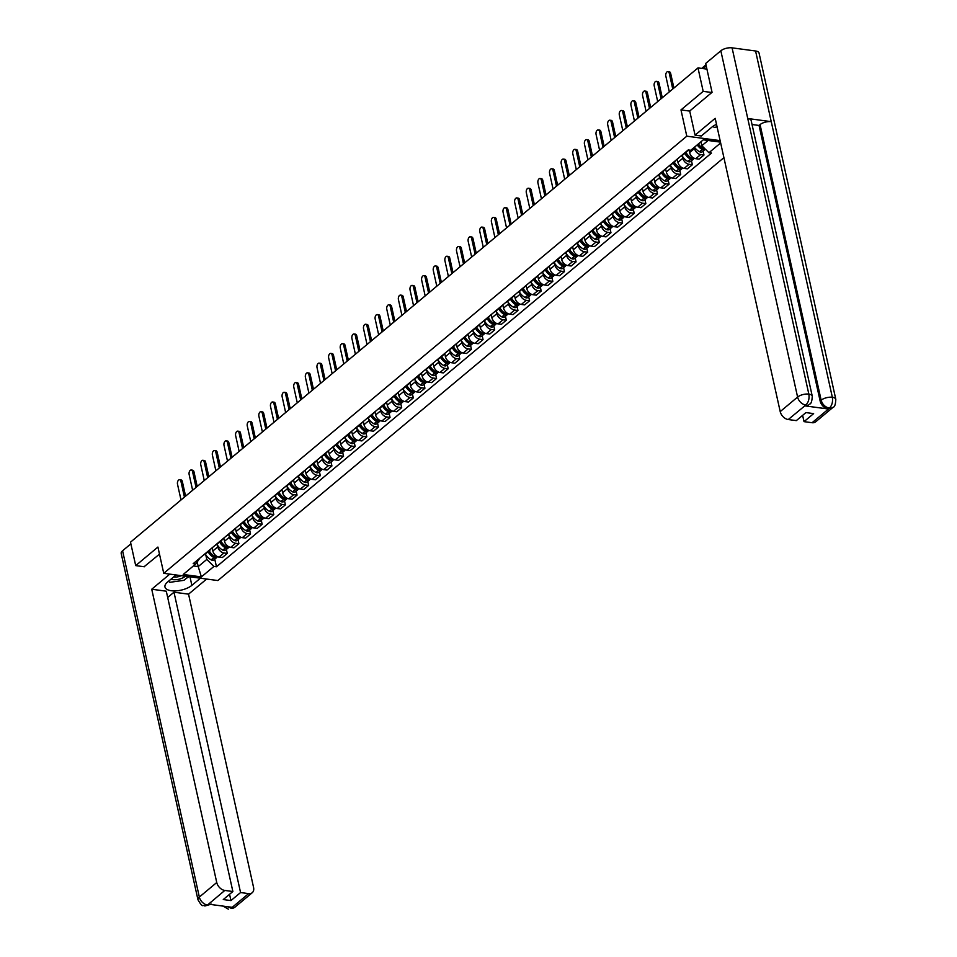 <?xml version="1.0" encoding="UTF-8"?>
<svg xmlns="http://www.w3.org/2000/svg" width="957" height="957" viewBox="0 0 957 957"><rect width="100%" height="100%" fill="white"/><g stroke="black" fill="none" stroke-linecap="round" stroke-linejoin="round"><path stroke-width="1.44" d="M711.841 92.506L703.18 91.346L697.988 67.911L130.511 542.176L135.703 565.611L157.917 547.057L163.743 573.315L217.873 580.552L723.899 157.654M703.18 91.346L680.977 109.911L686.791 136.181L163.743 573.315M706.924 69.107L697.988 67.911M135.703 565.611L144.363 566.771M212.167 547.799L212.873 551.005A6.161 4.247 50.1 0 0 219.057 557.082L222.359 557.524L227.276 553.409L223.974 552.979A6.161 4.247 -129.9 0 1 217.789 546.89L217.371 544.976M203.781 554.821A6.161 4.247 50.1 0 0 205.133 554.163L210.05 550.06A6.161 4.247 -129.9 0 1 208.698 550.706M226.402 549.45L227.276 553.409M210.935 548.84A6.161 4.247 -129.9 0 1 210.05 550.06M223.794 538.085L224.5 541.279A6.161 4.247 50.1 0 0 230.685 547.368L233.987 547.811L238.903 543.696L235.601 543.253A6.161 4.247 -129.9 0 1 229.417 537.176L228.998 535.25M215.409 545.095A6.161 4.247 50.1 0 0 216.76 544.449L221.677 540.334A6.161 4.247 -129.9 0 1 220.325 540.992M238.03 539.736L238.903 543.696M222.55 539.126A6.161 4.247 -129.9 0 1 221.677 540.334M235.422 528.372L236.128 531.566A6.161 4.247 50.1 0 0 242.312 537.655L245.614 538.097L250.531 533.982L247.229 533.539A6.161 4.247 -129.9 0 1 241.044 527.451L240.626 525.537M227.024 535.382A6.161 4.247 50.1 0 0 228.388 534.736L233.305 530.621A6.161 4.247 -129.9 0 1 231.953 531.267M249.657 530.022L250.531 533.982M234.178 529.4A6.161 4.247 -129.9 0 1 233.305 530.621M247.05 518.658L247.755 521.852A6.161 4.247 50.1 0 0 253.94 527.929L257.242 528.372L262.158 524.269L258.857 523.826A6.161 4.247 -129.9 0 1 252.672 517.737L252.253 515.823M238.652 525.668A6.161 4.247 50.1 0 0 240.016 525.022L244.932 520.907A6.161 4.247 -129.9 0 1 243.58 521.553M261.285 520.297L262.158 524.269M245.805 519.687A6.161 4.247 -129.9 0 1 244.932 520.907M258.677 508.933L259.383 512.139A6.161 4.247 50.1 0 0 265.567 518.216L268.869 518.658L273.786 514.543L270.484 514.1A6.161 4.247 -129.9 0 1 264.299 508.023L263.869 506.109M250.279 515.943A6.161 4.247 50.1 0 0 251.643 515.297L256.56 511.194A6.161 4.247 -129.9 0 1 255.208 511.839M272.901 510.583L273.786 514.543M257.433 509.973A6.161 4.247 -129.9 0 1 256.56 511.194M270.305 499.219L271.01 502.413A6.161 4.247 50.1 0 0 277.195 508.502L280.497 508.945L285.413 504.829L282.112 504.387A6.161 4.247 -129.9 0 1 275.927 498.31L275.496 496.384M261.907 506.229A6.161 4.247 50.1 0 0 263.271 505.583L268.187 501.468A6.161 4.247 -129.9 0 1 266.824 502.114M284.528 500.87L285.413 504.829M269.061 500.248A6.161 4.247 -129.9 0 1 268.187 501.468M281.92 489.505L282.638 492.699A6.161 4.247 50.1 0 0 288.811 498.776L292.124 499.219L297.041 495.116L293.739 494.673A6.161 4.247 -129.9 0 1 287.555 488.584L287.124 486.67M273.535 496.516A6.161 4.247 50.1 0 0 274.898 495.87L279.815 491.754A6.161 4.247 -129.9 0 1 278.451 492.4M296.156 491.144L297.041 495.116M280.688 490.534A6.161 4.247 -129.9 0 1 279.815 491.754M293.548 479.78L294.266 482.986A6.161 4.247 50.1 0 0 300.438 489.063L303.752 489.505L308.668 485.39L305.367 484.96A6.161 4.247 -129.9 0 1 299.182 478.871L298.751 476.957M285.162 486.802A6.161 4.247 50.1 0 0 286.526 486.144L291.442 482.041A6.161 4.247 -129.9 0 1 290.079 482.687M307.783 481.431L308.668 485.39M292.316 480.821A6.161 4.247 -129.9 0 1 291.442 482.041M305.175 470.066L305.893 473.26A6.161 4.247 50.1 0 0 312.066 479.349L315.367 479.792L320.296 475.677L316.994 475.234A6.161 4.247 -129.9 0 1 310.81 469.157L310.379 467.231M296.79 477.076A6.161 4.247 50.1 0 0 298.153 476.43L303.07 472.315A6.161 4.247 -129.9 0 1 301.706 472.973M319.411 471.717L320.296 475.677M303.943 471.095A6.161 4.247 -129.9 0 1 303.07 472.315M316.803 460.353L317.521 463.547A6.161 4.247 50.1 0 0 323.693 469.636L326.995 470.078L331.923 465.963L328.622 465.521A6.161 4.247 -129.9 0 1 322.437 459.432L322.007 457.518M308.417 467.363A6.161 4.247 50.1 0 0 309.769 466.717L314.697 462.602A6.161 4.247 -129.9 0 1 313.334 463.248M331.038 462.004L331.923 465.963M315.571 461.382A6.161 4.247 -129.9 0 1 314.697 462.602M328.43 450.639L329.136 453.833A6.161 4.247 50.1 0 0 335.321 459.91L338.622 460.353L343.551 456.25L340.237 455.807A6.161 4.247 -129.9 0 1 334.065 449.718L333.634 447.804M320.045 457.649A6.161 4.247 50.1 0 0 321.396 457.003L326.325 452.888A6.161 4.247 -129.9 0 1 324.961 453.534M342.666 452.278L343.551 456.25M327.198 451.668A6.161 4.247 -129.9 0 1 326.325 452.888M340.058 440.914L340.764 444.108A6.161 4.247 50.1 0 0 346.948 450.197L350.25 450.639L355.167 446.524L351.865 446.082A6.161 4.247 -129.9 0 1 345.692 440.005L345.262 438.079M331.672 447.924A6.161 4.247 50.1 0 0 333.024 447.278L337.953 443.175A6.161 4.247 -129.9 0 1 336.589 443.821M354.293 442.565L355.167 446.524M338.826 441.955A6.161 4.247 -129.9 0 1 337.953 443.175M351.686 431.2L352.391 434.394A6.161 4.247 50.1 0 0 358.576 440.483L361.878 440.926L366.794 436.811L363.493 436.368A6.161 4.247 -129.9 0 1 357.32 430.291L356.889 428.365M343.3 438.21A6.161 4.247 50.1 0 0 344.652 437.564L349.568 433.449A6.161 4.247 -129.9 0 1 348.216 434.095M365.921 432.851L366.794 436.811M350.453 432.229A6.161 4.247 -129.9 0 1 349.568 433.449M363.313 421.487L364.019 424.681A6.161 4.247 50.1 0 0 370.203 430.758L373.505 431.2L378.422 427.097L375.12 426.655A6.161 4.247 -129.9 0 1 368.935 420.566L368.517 418.652M354.927 428.497A6.161 4.247 50.1 0 0 356.279 427.851L361.196 423.736A6.161 4.247 -129.9 0 1 359.844 424.382M377.548 423.126L378.422 427.097M362.081 422.515A6.161 4.247 -129.9 0 1 361.196 423.736M374.941 411.761L375.646 414.967A6.161 4.247 50.1 0 0 381.831 421.044L385.133 421.487L390.049 417.372L386.748 416.941A6.161 4.247 -129.9 0 1 380.563 410.852L380.144 408.938M366.555 418.771A6.161 4.247 50.1 0 0 367.907 418.125L372.823 414.022A6.161 4.247 -129.9 0 1 371.472 414.668M389.176 413.412L390.049 417.372M373.708 412.802A6.161 4.247 -129.9 0 1 372.823 414.022M386.568 402.048L387.274 405.242A6.161 4.247 50.1 0 0 393.459 411.331L396.76 411.773L401.677 407.658L398.375 407.215A6.161 4.247 -129.9 0 1 392.191 401.139L391.772 399.213M378.182 409.058A6.161 4.247 50.1 0 0 379.534 408.412L384.451 404.297A6.161 4.247 -129.9 0 1 383.099 404.955M400.804 403.698L401.677 407.658M385.336 403.076A6.161 4.247 -129.9 0 1 384.451 404.297M398.196 392.334L398.902 395.528A6.161 4.247 50.1 0 0 405.086 401.617L408.388 402.048L413.304 397.945L410.003 397.502A6.161 4.247 -129.9 0 1 403.818 391.413L403.399 389.499M389.81 399.344A6.161 4.247 50.1 0 0 391.162 398.698L396.078 394.583A6.161 4.247 -129.9 0 1 394.727 395.229M412.431 393.985L413.304 397.945M396.964 393.363A6.161 4.247 -129.9 0 1 396.078 394.583M409.823 382.621L410.529 385.815A6.161 4.247 50.1 0 0 416.714 391.892L420.015 392.334L424.932 388.231L421.63 387.788A6.161 4.247 -129.9 0 1 415.446 381.699L415.027 379.785M401.438 389.631A6.161 4.247 50.1 0 0 402.789 388.985L407.706 384.87A6.161 4.247 -129.9 0 1 406.354 385.515M424.059 384.259L424.932 388.231M408.591 383.649A6.161 4.247 -129.9 0 1 407.706 384.87M421.451 372.895L422.157 376.089A6.161 4.247 50.1 0 0 428.341 382.178L431.643 382.621L436.559 378.505L433.258 378.063A6.161 4.247 -129.9 0 1 427.073 371.986L426.655 370.06M413.053 379.905A6.161 4.247 50.1 0 0 414.417 379.259L419.333 375.156A6.161 4.247 -129.9 0 1 417.982 375.802M435.686 374.546L436.559 378.505M420.207 373.936A6.161 4.247 -129.9 0 1 419.333 375.156M433.078 363.182L433.784 366.375A6.161 4.247 50.1 0 0 439.969 372.464L443.27 372.907L448.187 368.792L444.885 368.349A6.161 4.247 -129.9 0 1 438.701 362.272L438.282 360.346M424.681 370.192A6.161 4.247 50.1 0 0 426.044 369.546L430.961 365.43A6.161 4.247 -129.9 0 1 429.609 366.076M447.314 364.832L448.187 368.792M431.834 364.21A6.161 4.247 -129.9 0 1 430.961 365.43M444.706 353.468L445.412 356.662A6.161 4.247 50.1 0 0 451.596 362.739L454.898 363.182L459.815 359.078L456.513 358.636A6.161 4.247 -129.9 0 1 450.328 352.547L449.91 350.633M436.308 360.478A6.161 4.247 50.1 0 0 437.672 359.832L442.589 355.717A6.161 4.247 -129.9 0 1 441.237 356.363M458.929 355.107L459.815 359.078M443.462 354.497A6.161 4.247 -129.9 0 1 442.589 355.717M456.333 343.742L457.039 346.948A6.161 4.247 50.1 0 0 463.224 353.025L466.526 353.468L471.442 349.353L468.14 348.91A6.161 4.247 -129.9 0 1 461.956 342.833L461.525 340.919M447.936 350.752A6.161 4.247 50.1 0 0 449.3 350.106L454.216 346.003A6.161 4.247 -129.9 0 1 452.864 346.649M470.557 345.393L471.442 349.353M455.089 344.783A6.161 4.247 -129.9 0 1 454.216 346.003M467.961 334.029L468.667 337.223A6.161 4.247 50.1 0 0 474.851 343.312L478.153 343.754L483.07 339.639L479.768 339.197A6.161 4.247 -129.9 0 1 473.583 333.12L473.153 331.194M459.563 341.039A6.161 4.247 50.1 0 0 460.927 340.393L465.844 336.278A6.161 4.247 -129.9 0 1 464.48 336.924M482.184 335.68L483.07 339.639M466.717 335.058A6.161 4.247 -129.9 0 1 465.844 336.278M479.577 324.315L480.294 327.509A6.161 4.247 50.1 0 0 486.467 333.598L489.781 334.029L494.697 329.926L491.396 329.483A6.161 4.247 -129.9 0 1 485.211 323.394L484.78 321.48M471.191 331.325A6.161 4.247 50.1 0 0 472.555 330.679L477.471 326.564A6.161 4.247 -129.9 0 1 476.108 327.21M493.812 325.966L494.697 329.926M478.344 325.344A6.161 4.247 -129.9 0 1 477.471 326.564M491.204 314.602L491.922 317.796A6.161 4.247 50.1 0 0 498.095 323.873L501.396 324.315L506.325 320.212L503.023 319.77A6.161 4.247 -129.9 0 1 496.839 313.681L496.408 311.767M482.818 321.612A6.161 4.247 50.1 0 0 484.182 320.954L489.099 316.851A6.161 4.247 -129.9 0 1 487.735 317.497M505.44 316.241L506.325 320.212M489.972 315.631A6.161 4.247 -129.9 0 1 489.099 316.851M502.832 304.876L503.549 308.07A6.161 4.247 50.1 0 0 509.722 314.159L513.024 314.602L517.952 310.487L514.651 310.044A6.161 4.247 -129.9 0 1 508.466 303.967L508.035 302.041M494.446 311.886A6.161 4.247 50.1 0 0 495.798 311.24L500.726 307.137A6.161 4.247 -129.9 0 1 499.363 307.783M517.067 306.527L517.952 310.487M501.6 305.917A6.161 4.247 -129.9 0 1 500.726 307.137M514.459 295.163L515.165 298.357A6.161 4.247 50.1 0 0 521.35 304.446L524.651 304.888L529.58 300.773L526.266 300.331A6.161 4.247 -129.9 0 1 520.094 294.242L519.663 292.328M506.074 302.173A6.161 4.247 50.1 0 0 507.425 301.527L512.354 297.412A6.161 4.247 -129.9 0 1 510.99 298.058M528.695 296.814L529.58 300.773M513.227 296.192A6.161 4.247 -129.9 0 1 512.354 297.412M526.087 285.449L526.793 288.643A6.161 4.247 50.1 0 0 532.977 294.72L536.279 295.163L541.195 291.06L537.894 290.617A6.161 4.247 -129.9 0 1 531.721 284.528L531.291 282.614M517.701 292.459A6.161 4.247 50.1 0 0 519.053 291.813L523.981 287.698A6.161 4.247 -129.9 0 1 522.618 288.344M540.322 287.088L541.195 291.06M524.855 286.478A6.161 4.247 -129.9 0 1 523.981 287.698M537.714 275.724L538.42 278.93A6.161 4.247 50.1 0 0 544.605 285.007L547.906 285.449L552.823 281.334L549.521 280.891A6.161 4.247 -129.9 0 1 543.349 274.815L542.918 272.901M529.329 282.734A6.161 4.247 50.1 0 0 530.68 282.088L535.597 277.985A6.161 4.247 -129.9 0 1 534.245 278.631M551.95 277.374L552.823 281.334M536.482 276.764A6.161 4.247 -129.9 0 1 535.597 277.985M549.342 266.01L550.048 269.204A6.161 4.247 50.1 0 0 556.232 275.293L559.534 275.736L564.451 271.621L561.149 271.178A6.161 4.247 -129.9 0 1 554.976 265.101L554.546 263.175M540.956 273.02A6.161 4.247 50.1 0 0 542.308 272.374L547.225 268.259A6.161 4.247 -129.9 0 1 545.873 268.905M563.577 267.661L564.451 271.621M548.11 267.039A6.161 4.247 -129.9 0 1 547.225 268.259M560.969 256.297L561.675 259.491A6.161 4.247 50.1 0 0 567.86 265.579L571.162 266.01L576.078 261.907L572.776 261.464A6.161 4.247 -129.9 0 1 566.592 255.375L566.173 253.461M552.584 263.307A6.161 4.247 50.1 0 0 553.936 262.661L558.852 258.546A6.161 4.247 -129.9 0 1 557.5 259.191M575.205 257.947L576.078 261.907M559.737 257.325A6.161 4.247 -129.9 0 1 558.852 258.546M572.597 246.571L573.303 249.777A6.161 4.247 50.1 0 0 579.487 255.854L582.789 256.297L587.706 252.181L584.404 251.751A6.161 4.247 -129.9 0 1 578.219 245.662L577.801 243.748M564.211 253.593A6.161 4.247 50.1 0 0 565.563 252.935L570.48 248.832A6.161 4.247 -129.9 0 1 569.128 249.478M586.832 248.222L587.706 252.181M571.365 247.612A6.161 4.247 -129.9 0 1 570.48 248.832M584.225 236.858L584.93 240.051A6.161 4.247 50.1 0 0 591.115 246.14L594.417 246.583L599.333 242.468L596.032 242.025A6.161 4.247 -129.9 0 1 589.847 235.948L589.428 234.022M575.839 243.868A6.161 4.247 50.1 0 0 577.191 243.222L582.107 239.118A6.161 4.247 -129.9 0 1 580.755 239.764M598.46 238.508L599.333 242.468M582.992 237.898A6.161 4.247 -129.9 0 1 582.107 239.118M595.852 227.144L596.558 230.338A6.161 4.247 50.1 0 0 602.743 236.427L606.044 236.869L610.961 232.754L607.659 232.312A6.161 4.247 -129.9 0 1 601.475 226.223L601.056 224.309M587.466 234.154A6.161 4.247 50.1 0 0 588.818 233.508L593.735 229.393A6.161 4.247 -129.9 0 1 592.383 230.039M610.087 228.795L610.961 232.754M594.62 228.173A6.161 4.247 -129.9 0 1 593.735 229.393M607.48 217.43L608.185 220.624A6.161 4.247 50.1 0 0 614.37 226.701L617.672 227.144L622.588 223.041L619.287 222.598A6.161 4.247 -129.9 0 1 613.102 216.509L612.683 214.595M599.094 224.44A6.161 4.247 50.1 0 0 600.446 223.794L605.362 219.679A6.161 4.247 -129.9 0 1 604.011 220.325M621.715 219.069L622.588 223.041M606.236 218.459A6.161 4.247 -129.9 0 1 605.362 219.679M619.107 207.705L619.813 210.911A6.161 4.247 50.1 0 0 625.998 216.988L629.299 217.43L634.216 213.315L630.914 212.873A6.161 4.247 -129.9 0 1 624.73 206.796L624.311 204.882M610.71 214.715A6.161 4.247 50.1 0 0 612.073 214.069L616.99 209.966A6.161 4.247 -129.9 0 1 615.638 210.612M633.343 209.356L634.216 213.315M617.863 208.746A6.161 4.247 -129.9 0 1 616.99 209.966M630.735 197.991L631.441 201.185A6.161 4.247 50.1 0 0 637.625 207.274L640.927 207.717L645.843 203.602L642.542 203.159A6.161 4.247 -129.9 0 1 636.357 197.082L635.938 195.156M622.337 205.001A6.161 4.247 50.1 0 0 623.701 204.355L628.617 200.24A6.161 4.247 -129.9 0 1 627.266 200.886M644.97 199.642L645.843 203.602M629.491 199.02A6.161 4.247 -129.9 0 1 628.617 200.24M642.362 188.278L643.068 191.472A6.161 4.247 50.1 0 0 649.253 197.561L652.554 197.991L657.471 193.888L654.169 193.446A6.161 4.247 -129.9 0 1 647.985 187.357L647.554 185.443M633.965 195.288A6.161 4.247 50.1 0 0 635.328 194.642L640.245 190.527A6.161 4.247 -129.9 0 1 638.893 191.173M656.586 189.917L657.471 193.888M641.118 189.307A6.161 4.247 -129.9 0 1 640.245 190.527M653.99 178.552L654.696 181.758A6.161 4.247 50.1 0 0 660.88 187.835L664.182 188.278L669.099 184.163L665.797 183.732A6.161 4.247 -129.9 0 1 659.612 177.643L659.182 175.729M645.592 185.574A6.161 4.247 50.1 0 0 646.956 184.916L651.873 180.813A6.161 4.247 -129.9 0 1 650.509 181.459M668.213 180.203L669.099 184.163M652.746 179.593A6.161 4.247 -129.9 0 1 651.873 180.813M665.605 168.839L666.323 172.033A6.161 4.247 50.1 0 0 672.496 178.122L675.809 178.564L680.726 174.449L677.424 174.007A6.161 4.247 -129.9 0 1 671.24 167.93L670.809 166.004M657.22 175.849A6.161 4.247 50.1 0 0 658.583 175.203L663.5 171.088A6.161 4.247 -129.9 0 1 662.136 171.746M679.841 170.49L680.726 174.449M664.373 169.868A6.161 4.247 -129.9 0 1 663.5 171.088M677.233 159.125L677.951 162.319A6.161 4.247 50.1 0 0 684.123 168.408L687.425 168.851L692.354 164.736L689.052 164.293A6.161 4.247 -129.9 0 1 682.867 158.204L682.437 156.29M668.847 166.135A6.161 4.247 50.1 0 0 670.211 165.489L675.128 161.374A6.161 4.247 -129.9 0 1 673.764 162.02M691.468 160.776L692.354 164.736M676.001 160.154A6.161 4.247 -129.9 0 1 675.128 161.374M689.004 150.058L689.578 152.606A6.161 4.247 50.1 0 0 695.751 158.683L699.053 159.125L703.981 155.022L700.68 154.579A6.161 4.247 -129.9 0 1 694.495 148.491L694.244 147.378M680.475 156.422A6.161 4.247 50.1 0 0 681.827 155.776L686.755 151.661A6.161 4.247 -129.9 0 1 685.391 152.307M703.096 151.05L703.981 155.022M687.628 150.44A6.161 4.247 -129.9 0 1 686.755 151.661M197.226 562.118L198.219 566.592L206.796 559.438L205.743 554.689M199.965 558.003L195.718 564.008L183.206 574.475L201.389 576.904L198.219 566.592L193.398 565.958M720.454 142.126L703.275 139.83L690.763 150.285L688.215 149.95L193.182 563.673L195.718 564.008M720.645 142.952L708.946 152.725L701.828 145.715L708.096 140.476M206.796 559.438L213.913 566.448L216.461 566.783L711.494 153.06L708.946 152.725M213.913 566.448L201.389 576.904M720.131 140.631L686.791 136.181M689.722 111.084L680.977 109.911M700.955 141.768L701.828 145.715M214.775 559.175L216.461 566.783M179.629 479.72L181.04 479.912A3.086 1.782 97.6 0 1 182.344 481.538L180.933 481.347A3.086 1.782 -82.4 0 0 179.629 479.72A3.086 1.782 -82.4 0 0 177.87 481.096A3.086 1.782 -82.4 0 0 177.512 484.218L181.005 499.973M208.064 551.722A10.18 7.022 50.1 0 0 213.925 557.572L214.081 557.644A3.385 2.333 50.1 0 0 216.641 557.608A3.385 2.333 50.1 0 0 217.107 556.962M216.641 557.608L213.913 559.881A3.385 2.333 -129.9 0 1 211.353 559.917L211.198 559.845A10.18 7.022 -129.9 0 1 205.336 553.995M217.694 556.711A3.385 2.333 -129.9 0 1 215.265 556.651L215.11 556.567A10.18 7.022 -129.9 0 1 209.248 550.73M214.918 556.472A1.639 1.136 -129.9 0 1 214.272 556.292L214.117 556.208A8.446 5.814 -129.9 0 1 209.033 550.909M184.426 497.114L180.933 481.347M212.514 549.366A10.18 7.022 -129.9 0 1 211.796 548.11M185.586 496.145L182.344 481.538M176.04 574.966L167.499 582.095A15.073 6.567 167.5 0 0 164.963 586.988A15.073 6.567 167.5 0 0 175.968 590.864A15.073 6.567 167.5 0 0 191.867 585.349L200.396 578.219M169.808 574.128L151.732 589.237L166.291 591.187L232.874 891.517L224.811 890.441L207.418 905.095L208.686 904.186L231.965 907.296L231.235 908.169L248.629 893.623A8.039 5.539 50.1 0 0 252.229 892.725A8.039 5.539 50.1 0 0 253.569 887.426L188.553 594.153L173.983 592.216L167.69 597.467M206.628 579.057L188.553 594.153M151.732 589.237L216.749 882.51A8.039 5.539 50.1 0 0 224.811 890.441M211.27 904.126L204.858 906.004C202.441 903.934 203.434 909.222 197.955 899.724L121.192 553.457A8.242 3.589 -12.5 0 1 122.58 550.777L130.882 543.851M232.874 891.517L223.268 899.556L230.948 900.585L240.566 892.546L248.629 893.623M240.566 892.546L173.983 592.216M144.1 566.735L159.484 554.139M230.948 900.585L229.56 894.293M186.543 578.172A15.073 6.567 167.5 0 0 188.972 576.688M210.791 904.461L207.681 905.023M204.858 906.004L207.406 905.095M231.235 908.169A8.039 5.539 -129.9 0 0 234.824 907.272L230.96 908.241M716.518 124.35A15.073 6.567 167.5 0 0 711.876 127.137L701.29 135.99L695.057 135.152L715.19 118.333L780.206 411.606L797.6 397.059L720.836 50.793L705.668 63.461L712.068 92.327L689.71 111.012L695.057 135.152M812.086 422.719L829.492 408.184A8.039 5.539 -129.9 0 0 833.08 407.287L815.675 421.822A8.039 5.539 -129.9 0 1 812.086 422.719L804.024 421.642L802.624 415.362M720.836 50.793A8.242 3.589 -12.5 0 1 732.081 47.85L747.752 118.512A8.242 3.589 -12.5 0 1 751.161 120.558L812.254 396.162A8.242 3.589 -12.5 0 0 808.844 394.117C809.514 398.626 808.545 402.227 805.938 404.919L788.269 419.537A8.039 5.539 -129.9 0 1 780.206 411.606M804.933 405.876L808.521 404.978A8.039 5.539 -129.9 0 1 804.933 405.876L828.212 408.986A8.039 5.539 -129.9 0 1 820.149 401.055L759.045 125.451L760.061 124.601A8.242 3.589 -12.5 0 1 771.246 121.659L755.575 50.996L732.081 47.85M755.575 50.996A8.242 3.589 -12.5 0 1 759.045 53.042L835.808 399.308A8.242 3.589 -12.5 0 0 832.351 397.263C833.009 401.773 832.052 405.373 829.492 408.065M820.149 401.055L821.154 400.205A8.242 3.589 -12.5 0 1 832.339 397.263L771.246 121.659L747.752 118.512L808.844 394.117A8.242 3.589 -12.5 0 0 797.6 397.059A8.039 5.539 50.1 0 0 805.674 404.99M804.024 421.642L813.629 413.615L805.95 412.587L796.332 420.613L788.269 419.537M759.045 125.451L752.035 124.506M760.061 124.601L821.154 400.205C822.41 404.416 825.101 407.06 829.217 408.149L828.212 408.986M171.04 579.141A8.709 3.792 167.5 0 0 173.038 579.643A8.709 3.792 167.5 0 0 185.299 576.198M173.731 576.892A5.969 2.596 167.5 0 0 174.258 576.975A5.969 2.596 167.5 0 0 181.172 575.647M188.409 576.616L183.983 580.313L169.832 582.323L168.48 581.282M717.092 126.958L714.209 127.365L712.905 126.36M191.256 470.007L192.668 470.198A3.086 1.782 97.6 0 1 193.972 471.825L192.56 471.634A3.086 1.782 -82.4 0 0 191.256 470.007A3.086 1.782 -82.4 0 0 189.498 471.382A3.086 1.782 -82.4 0 0 189.139 474.493L192.632 490.259M219.691 542.009A10.18 7.022 50.1 0 0 225.541 547.847L225.708 547.93A3.385 2.333 50.1 0 0 228.268 547.894A3.385 2.333 50.1 0 0 228.735 547.248M228.268 547.894L225.541 550.167A3.385 2.333 -129.9 0 1 222.981 550.203L222.825 550.119A10.18 7.022 -129.9 0 1 216.964 544.282M229.321 546.997A3.385 2.333 -129.9 0 1 226.893 546.937L226.737 546.854A10.18 7.022 -129.9 0 1 220.876 541.004M226.546 546.746A1.639 1.136 -129.9 0 1 225.9 546.579L225.744 546.495A8.446 5.814 -129.9 0 1 220.66 541.195M196.053 487.4L192.56 471.634M224.141 539.652A10.18 7.022 -129.9 0 1 223.424 538.396M197.214 486.431L193.972 471.825M202.884 460.293L204.296 460.484A3.086 1.782 97.6 0 1 205.599 462.099L204.188 461.92A3.086 1.782 -82.4 0 0 202.884 460.293A3.086 1.782 -82.4 0 0 201.126 461.669A3.086 1.782 -82.4 0 0 200.767 464.779L204.26 480.546M231.319 532.283A10.18 7.022 50.1 0 0 237.169 538.133L237.336 538.217A3.385 2.333 50.1 0 0 239.896 538.181A3.385 2.333 50.1 0 0 240.363 537.535M239.896 538.181L237.169 540.454A3.385 2.333 -129.9 0 1 234.609 540.49L234.453 540.406A10.18 7.022 -129.9 0 1 228.591 534.556M240.949 537.284A3.385 2.333 -129.9 0 1 238.52 537.212L238.365 537.14A10.18 7.022 -129.9 0 1 232.503 531.291M238.173 537.033A1.639 1.136 -129.9 0 1 237.527 536.853L237.372 536.781A8.446 5.814 -129.9 0 1 232.288 531.47M207.681 477.675L204.188 461.92M235.769 529.927A10.18 7.022 -129.9 0 1 235.051 528.683M208.841 476.718L205.599 462.099M214.512 450.58L215.923 450.759A3.086 1.782 97.6 0 1 217.227 452.386L215.815 452.194A3.086 1.782 -82.4 0 0 214.512 450.58A3.086 1.782 -82.4 0 0 212.753 451.943A3.086 1.782 -82.4 0 0 212.394 455.065L215.887 470.832M242.946 522.57A10.18 7.022 50.1 0 0 248.796 528.42L248.964 528.491A3.385 2.333 50.1 0 0 251.512 528.455A3.385 2.333 50.1 0 0 251.99 527.809M251.512 528.455L248.796 530.728A3.385 2.333 -129.9 0 1 246.236 530.776L246.081 530.692A10.18 7.022 -129.9 0 1 240.219 524.843M252.576 527.558A3.385 2.333 -129.9 0 1 250.148 527.498L249.992 527.415A10.18 7.022 -129.9 0 1 244.131 521.577M249.801 527.319A1.639 1.136 -129.9 0 1 249.155 527.14L248.999 527.056A8.446 5.814 -129.9 0 1 243.915 521.756M219.309 467.961L215.815 452.194M247.396 520.213A10.18 7.022 -129.9 0 1 246.679 518.957M220.469 467.004L217.227 452.386M226.139 440.854L227.551 441.045A3.086 1.782 97.6 0 1 228.855 442.672L227.443 442.481A3.086 1.782 -82.4 0 0 226.139 440.854A3.086 1.782 -82.4 0 0 224.381 442.23A3.086 1.782 -82.4 0 0 224.01 445.34L227.515 461.107M254.574 512.856A10.18 7.022 50.1 0 0 260.424 518.694L260.591 518.778A3.385 2.333 50.1 0 0 263.139 518.742A3.385 2.333 50.1 0 0 263.618 518.096M263.139 518.742L260.424 521.015A3.385 2.333 -129.9 0 1 257.864 521.051L257.708 520.967A10.18 7.022 -129.9 0 1 251.847 515.129M264.204 517.845A3.385 2.333 -129.9 0 1 261.775 517.785L261.62 517.701A10.18 7.022 -129.9 0 1 255.758 511.851M261.428 517.605A1.639 1.136 -129.9 0 1 260.783 517.426L260.627 517.342A8.446 5.814 -129.9 0 1 255.543 512.043M230.936 458.247L227.443 442.481M259.012 510.5A10.18 7.022 -129.9 0 1 258.306 509.244M232.096 457.279L228.855 442.672M237.767 431.14L239.166 431.332A3.086 1.782 97.6 0 1 240.482 432.947L239.071 432.767A3.086 1.782 -82.4 0 0 237.767 431.14A3.086 1.782 -82.4 0 0 236.008 432.516A3.086 1.782 -82.4 0 0 235.637 435.626L239.142 451.393M266.19 503.131A10.18 7.022 50.1 0 0 272.051 508.98L272.207 509.064A3.385 2.333 50.1 0 0 274.767 509.028A3.385 2.333 50.1 0 0 275.245 508.382M274.767 509.028L272.051 511.301A3.385 2.333 -129.9 0 1 269.491 511.337L269.336 511.253A10.18 7.022 -129.9 0 1 263.474 505.404M275.831 508.131A3.385 2.333 -129.9 0 1 273.403 508.071L273.247 507.988A10.18 7.022 -129.9 0 1 267.386 502.138M273.056 507.88A1.639 1.136 -129.9 0 1 272.41 507.712L272.255 507.629A8.446 5.814 -129.9 0 1 267.17 502.329M242.564 448.534L239.071 432.767M270.64 500.774A10.18 7.022 -129.9 0 1 269.934 499.53M243.712 447.565L240.482 432.947M249.394 421.427L250.794 421.606A3.086 1.782 97.6 0 1 252.11 423.233L250.698 423.042A3.086 1.782 -82.4 0 0 249.394 421.427A3.086 1.782 -82.4 0 0 247.636 422.803A3.086 1.782 -82.4 0 0 247.265 425.913L250.758 441.679M277.817 493.417A10.18 7.022 50.1 0 0 283.679 499.267L283.834 499.351A3.385 2.333 50.1 0 0 286.394 499.315A3.385 2.333 50.1 0 0 286.873 498.657M286.394 499.315L283.679 501.588A3.385 2.333 -129.9 0 1 281.119 501.624L280.963 501.54A10.18 7.022 -129.9 0 1 275.102 495.69M287.459 498.418A3.385 2.333 -129.9 0 1 285.03 498.346L284.875 498.262A10.18 7.022 -129.9 0 1 279.013 492.424M284.684 498.166A1.639 1.136 -129.9 0 1 284.038 497.987L283.882 497.903A8.446 5.814 -129.9 0 1 278.798 492.604M254.191 438.808L250.698 423.042M282.267 491.061A10.18 7.022 -129.9 0 1 281.561 489.805M255.34 437.851L252.11 423.233M261.022 411.701L262.421 411.893A3.086 1.782 97.6 0 1 263.737 413.52L262.326 413.328A3.086 1.782 -82.4 0 0 261.022 411.701A3.086 1.782 -82.4 0 0 259.251 413.077A3.086 1.782 -82.4 0 0 258.892 416.199L262.385 431.954M289.445 483.704A10.18 7.022 50.1 0 0 295.306 489.553L295.462 489.625A3.385 2.333 50.1 0 0 298.022 489.589A3.385 2.333 50.1 0 0 298.5 488.943M298.022 489.589L295.306 491.862A3.385 2.333 -129.9 0 1 292.746 491.898L292.591 491.826A10.18 7.022 -129.9 0 1 286.729 485.977M299.086 488.692A3.385 2.333 -129.9 0 1 296.658 488.632L296.503 488.548A10.18 7.022 -129.9 0 1 290.641 482.711M296.311 488.453A1.639 1.136 -129.9 0 1 295.665 488.273L295.51 488.19A8.446 5.814 -129.9 0 1 290.414 482.89M265.819 429.095L262.326 413.328M293.895 481.347A10.18 7.022 -129.9 0 1 293.189 480.091M266.967 428.126L263.737 413.52M272.649 401.988L274.049 402.179A3.086 1.782 97.6 0 1 275.353 403.806L273.953 403.615A3.086 1.782 -82.4 0 0 272.649 401.988A3.086 1.782 -82.4 0 0 270.879 403.364A3.086 1.782 -82.4 0 0 270.52 406.474L274.013 422.24M301.072 473.99A10.18 7.022 50.1 0 0 306.934 479.828L307.089 479.912A3.385 2.333 50.1 0 0 309.649 479.876A3.385 2.333 50.1 0 0 310.128 479.23M309.649 479.876L306.934 482.149A3.385 2.333 -129.9 0 1 304.374 482.184L304.218 482.101A10.18 7.022 -129.9 0 1 298.357 476.263M310.714 478.978A3.385 2.333 -129.9 0 1 308.286 478.919L308.13 478.835A10.18 7.022 -129.9 0 1 302.268 472.985M307.927 478.727A1.639 1.136 -129.9 0 1 307.293 478.56L307.137 478.476A8.446 5.814 -129.9 0 1 302.041 473.177M277.446 419.381L273.953 403.615M305.522 471.622A10.18 7.022 -129.9 0 1 304.816 470.377M278.595 418.412L275.353 403.806M284.277 392.274L285.676 392.466A3.086 1.782 97.6 0 1 286.98 394.081L285.581 393.889A3.086 1.782 -82.4 0 0 284.277 392.274A3.086 1.782 -82.4 0 0 282.506 393.65A3.086 1.782 -82.4 0 0 282.148 396.76L285.641 412.527M312.7 464.265A10.18 7.022 50.1 0 0 318.561 470.114L318.717 470.198A3.385 2.333 50.1 0 0 321.277 470.162A3.385 2.333 50.1 0 0 321.755 469.516M321.277 470.162L318.561 472.435A3.385 2.333 -129.9 0 1 316.001 472.471L315.846 472.387A10.18 7.022 -129.9 0 1 309.984 466.538M322.342 469.265A3.385 2.333 -129.9 0 1 319.913 469.193L319.758 469.121A10.18 7.022 -129.9 0 1 313.896 463.272M319.554 469.014A1.639 1.136 -129.9 0 1 318.92 468.834L318.765 468.763A8.446 5.814 -129.9 0 1 313.669 463.451M289.074 409.656L285.581 393.889M317.15 461.908A10.18 7.022 -129.9 0 1 316.444 460.664M290.222 408.699L286.98 394.081M295.904 382.561L297.304 382.74A3.086 1.782 97.6 0 1 298.608 384.367L297.208 384.176A3.086 1.782 -82.4 0 0 295.904 382.561A3.086 1.782 -82.4 0 0 294.134 383.924A3.086 1.782 -82.4 0 0 293.775 387.047L297.268 402.813M324.327 454.551A10.18 7.022 50.1 0 0 330.189 460.401L330.344 460.473A3.385 2.333 50.1 0 0 332.904 460.437A3.385 2.333 50.1 0 0 333.371 459.791M332.904 460.437L330.189 462.71A3.385 2.333 -129.9 0 1 327.629 462.745L327.473 462.674A10.18 7.022 -129.9 0 1 321.612 456.824M333.957 459.539A3.385 2.333 -129.9 0 1 331.541 459.48L331.385 459.396A10.18 7.022 -129.9 0 1 325.524 453.558M331.182 459.3A1.639 1.136 -129.9 0 1 330.548 459.121L330.392 459.037A8.446 5.814 -129.9 0 1 325.296 453.738M300.701 399.942L297.208 384.176M328.777 452.194A10.18 7.022 -129.9 0 1 328.072 450.938M301.85 398.985L298.608 384.367M307.52 372.835L308.932 373.027A3.086 1.782 97.6 0 1 310.235 374.654L308.836 374.462A3.086 1.782 -82.4 0 0 307.52 372.835A3.086 1.782 -82.4 0 0 305.762 374.211A3.086 1.782 -82.4 0 0 305.403 377.321L308.896 393.088M335.955 444.838A10.18 7.022 50.1 0 0 341.816 450.675L341.972 450.759A3.385 2.333 50.1 0 0 344.532 450.723A3.385 2.333 50.1 0 0 344.998 450.077M344.532 450.723L341.816 452.996A3.385 2.333 -129.9 0 1 339.257 453.032L339.089 452.948A10.18 7.022 -129.9 0 1 333.239 447.11M345.585 449.826A3.385 2.333 -129.9 0 1 343.168 449.766L343.013 449.682A10.18 7.022 -129.9 0 1 337.151 443.833M342.809 449.575A1.639 1.136 -129.9 0 1 342.175 449.407L342.02 449.323A8.446 5.814 -129.9 0 1 336.924 444.024M312.329 390.229L308.836 374.462M340.405 442.481A10.18 7.022 -129.9 0 1 339.687 441.225M313.477 389.26L310.235 374.654M319.148 363.122L320.559 363.313A3.086 1.782 97.6 0 1 321.863 364.928L320.463 364.749A3.086 1.782 -82.4 0 0 319.148 363.122A3.086 1.782 -82.4 0 0 317.389 364.497A3.086 1.782 -82.4 0 0 317.03 367.608L320.523 383.374M347.582 435.112A10.18 7.022 50.1 0 0 353.444 440.962L353.6 441.045A3.385 2.333 50.1 0 0 356.16 441.01A3.385 2.333 50.1 0 0 356.626 440.364M356.16 441.01L353.432 443.282A3.385 2.333 -129.9 0 1 350.884 443.318L350.717 443.235A10.18 7.022 -129.9 0 1 344.867 437.385M357.212 440.112A3.385 2.333 -129.9 0 1 354.796 440.053L354.64 439.969A10.18 7.022 -129.9 0 1 348.779 434.119M354.437 439.861A1.639 1.136 -129.9 0 1 353.803 439.694L353.647 439.61A8.446 5.814 -129.9 0 1 348.551 434.311M323.956 380.503L320.463 364.749M352.032 432.755A10.18 7.022 -129.9 0 1 351.315 431.511M325.105 379.546L321.863 364.928M330.775 353.408L332.187 353.588A3.086 1.782 97.6 0 1 333.491 355.214L332.079 355.023A3.086 1.782 -82.4 0 0 330.775 353.408A3.086 1.782 -82.4 0 0 329.017 354.784A3.086 1.782 -82.4 0 0 328.658 357.894L332.151 373.661M359.21 425.398A10.18 7.022 50.1 0 0 365.072 431.248L365.227 431.332A3.385 2.333 50.1 0 0 367.787 431.284A3.385 2.333 50.1 0 0 368.254 430.638M367.787 431.284L365.06 433.569A3.385 2.333 -129.9 0 1 362.512 433.605L362.344 433.521A10.18 7.022 -129.9 0 1 356.494 427.671M368.84 430.399A3.385 2.333 -129.9 0 1 366.423 430.327L366.256 430.243A10.18 7.022 -129.9 0 1 360.406 424.406M366.064 430.148A1.639 1.136 -129.9 0 1 365.43 429.968L365.263 429.884A8.446 5.814 -129.9 0 1 360.179 424.585M335.584 370.79L332.079 355.023M363.66 423.042A10.18 7.022 -129.9 0 1 362.942 421.786M336.732 369.833L333.491 355.214M342.403 343.683L343.814 343.874A3.086 1.782 97.6 0 1 345.118 345.501L343.707 345.31A3.086 1.782 -82.4 0 0 342.403 343.683A3.086 1.782 -82.4 0 0 340.644 345.058A3.086 1.782 -82.4 0 0 340.285 348.181L343.778 363.935M370.838 415.685A10.18 7.022 50.1 0 0 376.699 421.523L376.855 421.606A3.385 2.333 50.1 0 0 379.415 421.57A3.385 2.333 50.1 0 0 379.881 420.924M379.415 421.57L376.687 423.843A3.385 2.333 -129.9 0 1 374.139 423.879L373.972 423.807A10.18 7.022 -129.9 0 1 368.122 417.958M380.467 420.673A3.385 2.333 -129.9 0 1 378.051 420.613L377.883 420.53A10.18 7.022 -129.9 0 1 372.034 414.68M377.692 420.434A1.639 1.136 -129.9 0 1 377.058 420.255L376.891 420.171A8.446 5.814 -129.9 0 1 371.806 414.871M347.212 361.076L343.707 345.31M375.288 413.328A10.18 7.022 -129.9 0 1 374.57 412.072M348.36 360.107L345.118 345.501M354.03 333.969L355.442 334.16A3.086 1.782 97.6 0 1 356.746 335.775L355.334 335.596A3.086 1.782 -82.4 0 0 354.03 333.969A3.086 1.782 -82.4 0 0 352.272 335.345A3.086 1.782 -82.4 0 0 351.913 338.455L355.406 354.222M382.465 405.971A10.18 7.022 50.1 0 0 388.327 411.809L388.482 411.893A3.385 2.333 50.1 0 0 391.042 411.857A3.385 2.333 50.1 0 0 391.509 411.211M391.042 411.857L388.315 414.13A3.385 2.333 -129.9 0 1 385.755 414.166L385.599 414.082A10.18 7.022 -129.9 0 1 379.738 408.244M392.095 410.96A3.385 2.333 -129.9 0 1 389.678 410.9L389.511 410.816A10.18 7.022 -129.9 0 1 383.661 404.967M389.32 410.709A1.639 1.136 -129.9 0 1 388.686 410.541L388.518 410.457A8.446 5.814 -129.9 0 1 383.434 405.158M358.839 351.363L355.334 335.596M386.915 403.603A10.18 7.022 -129.9 0 1 386.197 402.359M359.988 350.394L356.746 335.775M365.658 324.256L367.069 324.447A3.086 1.782 97.6 0 1 368.373 326.062L366.962 325.87A3.086 1.782 -82.4 0 0 365.658 324.256A3.086 1.782 -82.4 0 0 363.899 325.631A3.086 1.782 -82.4 0 0 363.54 328.741L367.033 344.508M394.093 396.246A10.18 7.022 50.1 0 0 399.954 402.096L400.11 402.179A3.385 2.333 50.1 0 0 402.67 402.143A3.385 2.333 50.1 0 0 403.136 401.497M402.67 402.143L399.942 404.416A3.385 2.333 -129.9 0 1 397.382 404.452L397.227 404.368A10.18 7.022 -129.9 0 1 391.365 398.519M403.722 401.246A3.385 2.333 -129.9 0 1 401.306 401.174L401.139 401.103A10.18 7.022 -129.9 0 1 395.289 395.253M400.947 400.995A1.639 1.136 -129.9 0 1 400.313 400.816L400.146 400.744A8.446 5.814 -129.9 0 1 395.062 395.432M370.455 341.637L366.962 325.87M398.543 393.889A10.18 7.022 -129.9 0 1 397.825 392.633M371.615 340.68L368.373 326.062M377.285 314.542L378.697 314.721A3.086 1.782 97.6 0 1 380.001 316.348L378.589 316.157A3.086 1.782 -82.4 0 0 377.285 314.542A3.086 1.782 -82.4 0 0 375.527 315.906A3.086 1.782 -82.4 0 0 375.168 319.028L378.661 334.794M405.72 386.532A10.18 7.022 50.1 0 0 411.582 392.382L411.737 392.454A3.385 2.333 50.1 0 0 414.297 392.418A3.385 2.333 50.1 0 0 414.764 391.772M414.297 392.418L411.57 394.691A3.385 2.333 -129.9 0 1 409.01 394.727L408.854 394.655A10.18 7.022 -129.9 0 1 402.993 388.805M415.35 391.521A3.385 2.333 -129.9 0 1 412.922 391.461L412.766 391.377A10.18 7.022 -129.9 0 1 406.904 385.539M412.575 391.281A1.639 1.136 -129.9 0 1 411.929 391.102L411.773 391.018A8.446 5.814 -129.9 0 1 406.689 385.719M382.082 331.923L378.589 316.157M410.17 384.176A10.18 7.022 -129.9 0 1 409.452 382.92M383.243 330.966L380.001 316.348M388.913 304.816L390.324 305.008A3.086 1.782 97.6 0 1 391.628 306.635L390.217 306.443A3.086 1.782 -82.4 0 0 388.913 304.816A3.086 1.782 -82.4 0 0 387.154 306.192A3.086 1.782 -82.4 0 0 386.795 309.302L390.289 325.069M417.348 376.819A10.18 7.022 50.1 0 0 423.197 382.656L423.365 382.74A3.385 2.333 50.1 0 0 425.925 382.704A3.385 2.333 50.1 0 0 426.391 382.058M425.925 382.704L423.197 384.977A3.385 2.333 -129.9 0 1 420.637 385.013L420.482 384.929A10.18 7.022 -129.9 0 1 414.62 379.092M426.978 381.807A3.385 2.333 -129.9 0 1 424.549 381.747L424.394 381.664A10.18 7.022 -129.9 0 1 418.532 375.814M424.202 381.556A1.639 1.136 -129.9 0 1 423.556 381.388L423.401 381.305A8.446 5.814 -129.9 0 1 418.317 376.005M393.71 322.21L390.217 306.443M421.798 374.462A10.18 7.022 -129.9 0 1 421.08 373.206M394.87 321.241L391.628 306.635M400.54 295.103L401.952 295.294A3.086 1.782 97.6 0 1 403.256 296.909L401.844 296.73A3.086 1.782 -82.4 0 0 400.54 295.103A3.086 1.782 -82.4 0 0 398.782 296.479A3.086 1.782 -82.4 0 0 398.423 299.589L401.916 315.355M428.975 367.093A10.18 7.022 50.1 0 0 434.825 372.943L434.992 373.027A3.385 2.333 50.1 0 0 437.54 372.991A3.385 2.333 50.1 0 0 438.019 372.345M437.54 372.991L434.825 375.264A3.385 2.333 -129.9 0 1 432.265 375.3L432.109 375.216A10.18 7.022 -129.9 0 1 426.248 369.366M438.605 372.094A3.385 2.333 -129.9 0 1 436.177 372.034L436.021 371.95A10.18 7.022 -129.9 0 1 430.16 366.1M435.83 371.842A1.639 1.136 -129.9 0 1 435.184 371.663L435.028 371.591A8.446 5.814 -129.9 0 1 429.944 366.292M405.337 312.484L401.844 296.73M433.425 364.737A10.18 7.022 -129.9 0 1 432.708 363.493M406.498 311.527L403.256 296.909M412.168 285.389L413.58 285.569A3.086 1.782 97.6 0 1 414.883 287.196L413.472 287.004A3.086 1.782 -82.4 0 0 412.168 285.389A3.086 1.782 -82.4 0 0 410.409 286.765A3.086 1.782 -82.4 0 0 410.039 289.875L413.544 305.642M440.603 357.38A10.18 7.022 50.1 0 0 446.452 363.229L446.62 363.313A3.385 2.333 50.1 0 0 449.168 363.265A3.385 2.333 50.1 0 0 449.646 362.619M449.168 363.265L446.452 365.55A3.385 2.333 -129.9 0 1 443.892 365.586L443.737 365.502A10.18 7.022 -129.9 0 1 437.875 359.653M450.233 362.38A3.385 2.333 -129.9 0 1 447.804 362.308L447.649 362.225A10.18 7.022 -129.9 0 1 441.787 356.387M447.457 362.129A1.639 1.136 -129.9 0 1 446.811 361.949L446.656 361.866A8.446 5.814 -129.9 0 1 441.572 356.566M416.965 302.771L413.472 287.004M445.053 355.023A10.18 7.022 -129.9 0 1 444.335 353.767M418.125 301.814L414.883 287.196M423.795 275.664L425.207 275.855A3.086 1.782 97.6 0 1 426.511 277.482L425.099 277.291A3.086 1.782 -82.4 0 0 423.795 275.664A3.086 1.782 -82.4 0 0 422.037 277.04A3.086 1.782 -82.4 0 0 421.666 280.162L425.171 295.916M452.23 347.666A10.18 7.022 50.1 0 0 458.08 353.504L458.247 353.588A3.385 2.333 50.1 0 0 460.796 353.552A3.385 2.333 50.1 0 0 461.274 352.906M460.796 353.552L458.08 355.825A3.385 2.333 -129.9 0 1 455.52 355.86L455.365 355.789A10.18 7.022 -129.9 0 1 449.503 349.939M461.86 352.655A3.385 2.333 -129.9 0 1 459.432 352.595L459.276 352.511A10.18 7.022 -129.9 0 1 453.415 346.661M459.085 352.415A1.639 1.136 -129.9 0 1 458.439 352.236L458.283 352.152A8.446 5.814 -129.9 0 1 453.199 346.853M428.592 293.057L425.099 277.291M456.668 345.31A10.18 7.022 -129.9 0 1 455.963 344.053M429.753 292.088L426.511 277.482M435.423 265.95L436.823 266.142A3.086 1.782 97.6 0 1 438.139 267.757L436.727 267.577A3.086 1.782 -82.4 0 0 435.423 265.95A3.086 1.782 -82.4 0 0 433.665 267.326A3.086 1.782 -82.4 0 0 433.294 270.436L436.799 286.203M463.846 337.941A10.18 7.022 50.1 0 0 469.708 343.79L469.863 343.874A3.385 2.333 50.1 0 0 472.423 343.838A3.385 2.333 50.1 0 0 472.902 343.192M472.423 343.838L469.708 346.111A3.385 2.333 -129.9 0 1 467.148 346.147L466.992 346.063A10.18 7.022 -129.9 0 1 461.13 340.225M473.488 342.941A3.385 2.333 -129.9 0 1 471.059 342.881L470.904 342.797A10.18 7.022 -129.9 0 1 465.042 336.948M470.712 342.69A1.639 1.136 -129.9 0 1 470.066 342.522L469.911 342.439A8.446 5.814 -129.9 0 1 464.827 337.139M440.22 283.344L436.727 267.577M468.296 335.584A10.18 7.022 -129.9 0 1 467.59 334.34M441.368 282.375L438.139 267.757M447.051 256.237L448.45 256.428A3.086 1.782 97.6 0 1 449.766 258.043L448.355 257.852A3.086 1.782 -82.4 0 0 447.051 256.237A3.086 1.782 -82.4 0 0 445.28 257.612A3.086 1.782 -82.4 0 0 444.921 260.723L448.414 276.489M475.473 328.227A10.18 7.022 50.1 0 0 481.335 334.077L481.491 334.16A3.385 2.333 50.1 0 0 484.051 334.125A3.385 2.333 50.1 0 0 484.529 333.479M484.051 334.125L481.335 336.397A3.385 2.333 -129.9 0 1 478.775 336.433L478.62 336.35A10.18 7.022 -129.9 0 1 472.758 330.5M485.115 333.227A3.385 2.333 -129.9 0 1 482.687 333.156L482.531 333.084A10.18 7.022 -129.9 0 1 476.67 327.234M482.34 332.976A1.639 1.136 -129.9 0 1 481.694 332.797L481.538 332.725A8.446 5.814 -129.9 0 1 476.442 327.414M451.848 273.618L448.355 257.852M479.924 325.87A10.18 7.022 -129.9 0 1 479.218 324.614M452.996 272.661L449.766 258.043M458.678 246.523L460.078 246.703A3.086 1.782 97.6 0 1 461.382 248.33L459.982 248.138A3.086 1.782 -82.4 0 0 458.678 246.523A3.086 1.782 -82.4 0 0 456.908 247.887A3.086 1.782 -82.4 0 0 456.549 251.009L460.042 266.776M487.101 318.514A10.18 7.022 50.1 0 0 492.963 324.363L493.118 324.435A3.385 2.333 50.1 0 0 495.678 324.399A3.385 2.333 50.1 0 0 496.157 323.753M495.678 324.399L492.963 326.672A3.385 2.333 -129.9 0 1 490.403 326.708L490.247 326.636A10.18 7.022 -129.9 0 1 484.386 320.786M496.743 323.502A3.385 2.333 -129.9 0 1 494.314 323.442L494.159 323.358A10.18 7.022 -129.9 0 1 488.297 317.521M493.956 323.263A1.639 1.136 -129.9 0 1 493.322 323.083L493.166 322.999A8.446 5.814 -129.9 0 1 488.07 317.7M463.475 263.905L459.982 248.138M491.551 316.157A10.18 7.022 -129.9 0 1 490.845 314.901M464.623 262.948L461.382 248.33M470.306 236.798L471.705 236.989A3.086 1.782 97.6 0 1 473.009 238.616L471.61 238.425A3.086 1.782 -82.4 0 0 470.306 236.798A3.086 1.782 -82.4 0 0 468.535 238.173A3.086 1.782 -82.4 0 0 468.176 241.284L471.669 257.05M498.729 308.8A10.18 7.022 50.1 0 0 504.59 314.638L504.746 314.721A3.385 2.333 50.1 0 0 507.306 314.686A3.385 2.333 50.1 0 0 507.784 314.04M507.306 314.686L504.59 316.958A3.385 2.333 -129.9 0 1 502.03 316.994L501.875 316.911A10.18 7.022 -129.9 0 1 496.013 311.073M508.37 313.788A3.385 2.333 -129.9 0 1 505.942 313.729L505.786 313.645A10.18 7.022 -129.9 0 1 499.925 307.795M505.583 313.537A1.639 1.136 -129.9 0 1 504.949 313.37L504.794 313.286A8.446 5.814 -129.9 0 1 499.698 307.987M475.103 254.191L471.61 238.425M503.179 306.443A10.18 7.022 -129.9 0 1 502.473 305.187M476.251 253.222L473.009 238.616M481.933 227.084L483.333 227.276A3.086 1.782 97.6 0 1 484.637 228.89L483.237 228.711A3.086 1.782 -82.4 0 0 481.933 227.084A3.086 1.782 -82.4 0 0 480.163 228.46A3.086 1.782 -82.4 0 0 479.804 231.57L483.297 247.337M510.356 299.074A10.18 7.022 50.1 0 0 516.218 304.924L516.373 305.008A3.385 2.333 50.1 0 0 518.933 304.972A3.385 2.333 50.1 0 0 519.412 304.326M518.933 304.972L516.218 307.245A3.385 2.333 -129.9 0 1 513.658 307.281L513.502 307.197A10.18 7.022 -129.9 0 1 507.641 301.347M519.998 304.075A3.385 2.333 -129.9 0 1 517.57 304.003L517.414 303.931A10.18 7.022 -129.9 0 1 511.552 298.082M517.211 303.824A1.639 1.136 -129.9 0 1 516.577 303.644L516.421 303.572A8.446 5.814 -129.9 0 1 511.325 298.273M486.73 244.466L483.237 228.711M514.806 296.718A10.18 7.022 -129.9 0 1 514.1 295.474M487.879 243.509L484.637 228.89M493.549 217.371L494.96 217.55A3.086 1.782 97.6 0 1 496.264 219.177L494.865 218.986A3.086 1.782 -82.4 0 0 493.549 217.371A3.086 1.782 -82.4 0 0 491.79 218.734A3.086 1.782 -82.4 0 0 491.431 221.857L494.925 237.623M521.984 289.361A10.18 7.022 50.1 0 0 527.845 295.211L528.001 295.294A3.385 2.333 50.1 0 0 530.561 295.246A3.385 2.333 50.1 0 0 531.027 294.6M530.561 295.246L527.845 297.519A3.385 2.333 -129.9 0 1 525.285 297.567L525.118 297.483A10.18 7.022 -129.9 0 1 519.268 291.634M531.614 294.361A3.385 2.333 -129.9 0 1 529.197 294.289L529.042 294.206A10.18 7.022 -129.9 0 1 523.18 288.368M528.838 294.11A1.639 1.136 -129.9 0 1 528.204 293.931L528.049 293.847A8.446 5.814 -129.9 0 1 522.953 288.547M498.358 234.752L494.865 218.986M526.434 287.004A10.18 7.022 -129.9 0 1 525.716 285.748M499.506 233.795L496.264 219.177M505.176 207.645L506.588 207.836A3.086 1.782 97.6 0 1 507.892 209.463L506.492 209.272A3.086 1.782 -82.4 0 0 505.176 207.645A3.086 1.782 -82.4 0 0 503.418 209.021A3.086 1.782 -82.4 0 0 503.059 212.143L506.552 227.898M533.611 279.647A10.18 7.022 50.1 0 0 539.473 285.485L539.628 285.569A3.385 2.333 50.1 0 0 542.188 285.533A3.385 2.333 50.1 0 0 542.655 284.887M542.188 285.533L539.473 287.806A3.385 2.333 -129.9 0 1 536.913 287.842L536.745 287.758A10.18 7.022 -129.9 0 1 530.896 281.92M543.241 284.636A3.385 2.333 -129.9 0 1 540.825 284.576L540.669 284.492A10.18 7.022 -129.9 0 1 534.807 278.643M540.466 284.396A1.639 1.136 -129.9 0 1 539.832 284.217L539.676 284.133A8.446 5.814 -129.9 0 1 534.58 278.834M509.985 225.039L506.492 209.272M538.061 277.291A10.18 7.022 -129.9 0 1 537.344 276.035M511.134 224.07L507.892 209.463M516.804 197.932L518.216 198.123A3.086 1.782 97.6 0 1 519.519 199.738L518.12 199.558A3.086 1.782 -82.4 0 0 516.804 197.932A3.086 1.782 -82.4 0 0 515.045 199.307A3.086 1.782 -82.4 0 0 514.687 202.417L518.18 218.184M545.239 269.922A10.18 7.022 50.1 0 0 551.1 275.772L551.256 275.855A3.385 2.333 50.1 0 0 553.816 275.819A3.385 2.333 50.1 0 0 554.282 275.173M553.816 275.819L551.088 278.092A3.385 2.333 -129.9 0 1 548.54 278.128L548.373 278.044A10.18 7.022 -129.9 0 1 542.523 272.195M554.869 274.922A3.385 2.333 -129.9 0 1 552.452 274.862L552.285 274.779A10.18 7.022 -129.9 0 1 546.435 268.929M552.093 274.671A1.639 1.136 -129.9 0 1 551.459 274.503L551.292 274.42A8.446 5.814 -129.9 0 1 546.208 269.12M521.613 215.325L518.12 199.558M549.689 267.565A10.18 7.022 -129.9 0 1 548.971 266.321M522.761 214.356L519.519 199.738M528.431 188.218L529.843 188.397A3.086 1.782 97.6 0 1 531.147 190.024L529.735 189.833A3.086 1.782 -82.4 0 0 528.431 188.218A3.086 1.782 -82.4 0 0 526.673 189.594A3.086 1.782 -82.4 0 0 526.314 192.704L529.807 208.47M556.866 260.208A10.18 7.022 50.1 0 0 562.728 266.058L562.883 266.142A3.385 2.333 50.1 0 0 565.443 266.106A3.385 2.333 50.1 0 0 565.91 265.448M565.443 266.106L562.716 268.379A3.385 2.333 -129.9 0 1 560.168 268.415L560.001 268.331A10.18 7.022 -129.9 0 1 554.151 262.481M566.496 265.209A3.385 2.333 -129.9 0 1 564.08 265.137L563.912 265.065A10.18 7.022 -129.9 0 1 558.063 259.215M563.721 264.957A1.639 1.136 -129.9 0 1 563.087 264.778L562.919 264.694A8.446 5.814 -129.9 0 1 557.835 259.395M533.24 205.599L529.735 189.833M561.316 257.852A10.18 7.022 -129.9 0 1 560.599 256.596M534.389 204.642L531.147 190.024M540.059 178.492L541.471 178.684A3.086 1.782 97.6 0 1 542.775 180.311L541.363 180.119A3.086 1.782 -82.4 0 0 540.059 178.492A3.086 1.782 -82.4 0 0 538.301 179.868A3.086 1.782 -82.4 0 0 537.942 182.99L541.435 198.757M568.494 250.495A10.18 7.022 50.1 0 0 574.356 256.344L574.511 256.416A3.385 2.333 50.1 0 0 577.071 256.38A3.385 2.333 50.1 0 0 577.538 255.734M577.071 256.38L574.344 258.653A3.385 2.333 -129.9 0 1 571.784 258.689L571.628 258.617A10.18 7.022 -129.9 0 1 565.766 252.768M578.124 255.483A3.385 2.333 -129.9 0 1 575.707 255.423L575.54 255.34A10.18 7.022 -129.9 0 1 569.69 249.502M575.348 255.244A1.639 1.136 -129.9 0 1 574.714 255.064L574.547 254.981A8.446 5.814 -129.9 0 1 569.463 249.681M544.868 195.886L541.363 180.119M572.944 248.138A10.18 7.022 -129.9 0 1 572.226 246.882M546.016 194.917L542.775 180.311M551.687 168.779L553.098 168.97A3.086 1.782 97.6 0 1 554.402 170.597L552.99 170.406A3.086 1.782 -82.4 0 0 551.687 168.779A3.086 1.782 -82.4 0 0 549.928 170.155A3.086 1.782 -82.4 0 0 549.569 173.265L553.062 189.031M580.121 240.781A10.18 7.022 50.1 0 0 585.983 246.619L586.139 246.703A3.385 2.333 50.1 0 0 588.699 246.667A3.385 2.333 50.1 0 0 589.165 246.021M588.699 246.667L585.971 248.94A3.385 2.333 -129.9 0 1 583.411 248.976L583.256 248.892A10.18 7.022 -129.9 0 1 577.394 243.054M589.751 245.77A3.385 2.333 -129.9 0 1 587.335 245.71L587.167 245.626A10.18 7.022 -129.9 0 1 581.318 239.776M586.976 245.518A1.639 1.136 -129.9 0 1 586.342 245.351L586.174 245.267A8.446 5.814 -129.9 0 1 581.09 239.968M556.484 186.172L552.99 170.406M584.571 238.425A10.18 7.022 -129.9 0 1 583.854 237.169M557.644 185.203L554.402 170.597M563.314 159.065L564.726 159.257A3.086 1.782 97.6 0 1 566.03 160.872L564.618 160.692A3.086 1.782 -82.4 0 0 563.314 159.065A3.086 1.782 -82.4 0 0 561.556 160.441A3.086 1.782 -82.4 0 0 561.197 163.551L564.69 179.318M591.749 231.056A10.18 7.022 50.1 0 0 597.611 236.905L597.766 236.989A3.385 2.333 50.1 0 0 600.326 236.953A3.385 2.333 50.1 0 0 600.793 236.307M600.326 236.953L597.599 239.226A3.385 2.333 -129.9 0 1 595.039 239.262L594.883 239.178A10.18 7.022 -129.9 0 1 589.022 233.329M601.379 236.056A3.385 2.333 -129.9 0 1 598.95 235.984L598.795 235.912A10.18 7.022 -129.9 0 1 592.933 230.063M598.603 235.805A1.639 1.136 -129.9 0 1 597.958 235.625L597.802 235.554A8.446 5.814 -129.9 0 1 592.718 230.254M568.111 176.447L564.618 160.692M596.199 228.699A10.18 7.022 -129.9 0 1 595.481 227.455M569.271 175.49L566.03 160.872M574.942 149.352L576.353 149.531A3.086 1.782 97.6 0 1 577.657 151.158L576.246 150.967A3.086 1.782 -82.4 0 0 574.942 149.352A3.086 1.782 -82.4 0 0 573.183 150.716A3.086 1.782 -82.4 0 0 572.824 153.838L576.317 169.604M603.377 221.342A10.18 7.022 50.1 0 0 609.226 227.192L609.394 227.264A3.385 2.333 50.1 0 0 611.954 227.228A3.385 2.333 50.1 0 0 612.42 226.582M611.954 227.228L609.226 229.501A3.385 2.333 -129.9 0 1 606.666 229.548L606.511 229.465A10.18 7.022 -129.9 0 1 600.649 223.615M613.006 226.331A3.385 2.333 -129.9 0 1 610.578 226.271L610.422 226.187A10.18 7.022 -129.9 0 1 604.561 220.349M610.231 226.091A1.639 1.136 -129.9 0 1 609.585 225.912L609.43 225.828A8.446 5.814 -129.9 0 1 604.346 220.529M579.739 166.733L576.246 150.967M607.827 218.986A10.18 7.022 -129.9 0 1 607.109 217.729M580.899 165.776L577.657 151.158M586.569 139.626L587.981 139.818A3.086 1.782 97.6 0 1 589.285 141.445L587.873 141.253A3.086 1.782 -82.4 0 0 586.569 139.626A3.086 1.782 -82.4 0 0 584.811 141.002A3.086 1.782 -82.4 0 0 584.452 144.112L587.945 159.879M615.004 211.629A10.18 7.022 50.1 0 0 620.854 217.466L621.021 217.55A3.385 2.333 50.1 0 0 623.569 217.514A3.385 2.333 50.1 0 0 624.048 216.868M623.569 217.514L620.854 219.787A3.385 2.333 -129.9 0 1 618.294 219.823L618.138 219.739A10.18 7.022 -129.9 0 1 612.277 213.901M624.634 216.617A3.385 2.333 -129.9 0 1 622.206 216.557L622.05 216.473A10.18 7.022 -129.9 0 1 616.188 210.624M621.859 216.378A1.639 1.136 -129.9 0 1 621.213 216.198L621.057 216.115A8.446 5.814 -129.9 0 1 615.973 210.815M591.366 157.02L587.873 141.253M619.454 209.272A10.18 7.022 -129.9 0 1 618.736 208.016M592.527 156.051L589.285 141.445M598.197 129.913L599.608 130.104A3.086 1.782 97.6 0 1 600.912 131.719L599.501 131.54A3.086 1.782 -82.4 0 0 598.197 129.913A3.086 1.782 -82.4 0 0 596.438 131.288A3.086 1.782 -82.4 0 0 596.067 134.399L599.572 150.165M626.632 201.903A10.18 7.022 50.1 0 0 632.481 207.753L632.649 207.836A3.385 2.333 50.1 0 0 635.197 207.801A3.385 2.333 50.1 0 0 635.675 207.155M635.197 207.801L632.481 210.073A3.385 2.333 -129.9 0 1 629.921 210.109L629.766 210.026A10.18 7.022 -129.9 0 1 623.904 204.176M636.261 206.903A3.385 2.333 -129.9 0 1 633.833 206.844L633.678 206.76A10.18 7.022 -129.9 0 1 627.816 200.91M633.486 206.652A1.639 1.136 -129.9 0 1 632.84 206.485L632.685 206.401A8.446 5.814 -129.9 0 1 627.601 201.102M602.994 147.306L599.501 131.54M631.082 199.546A10.18 7.022 -129.9 0 1 630.364 198.302M604.154 146.337L600.912 131.719M609.824 120.199L611.236 120.379A3.086 1.782 97.6 0 1 612.54 122.006L611.128 121.814A3.086 1.782 -82.4 0 0 609.824 120.199A3.086 1.782 -82.4 0 0 608.066 121.575A3.086 1.782 -82.4 0 0 607.695 124.685L611.2 140.452M638.259 192.19A10.18 7.022 50.1 0 0 644.109 198.039L644.276 198.123A3.385 2.333 50.1 0 0 646.824 198.087A3.385 2.333 50.1 0 0 647.303 197.429M646.824 198.087L644.109 200.36A3.385 2.333 -129.9 0 1 641.549 200.396L641.393 200.312A10.18 7.022 -129.9 0 1 635.532 194.462M647.889 197.19A3.385 2.333 -129.9 0 1 645.461 197.118L645.305 197.034A10.18 7.022 -129.9 0 1 639.443 191.197M645.114 196.939A1.639 1.136 -129.9 0 1 644.468 196.759L644.312 196.675A8.446 5.814 -129.9 0 1 639.228 191.376M614.621 137.581L611.128 121.814M642.697 189.833A10.18 7.022 -129.9 0 1 641.991 188.577M615.782 136.624L612.54 122.006M621.452 110.474L622.851 110.665A3.086 1.782 97.6 0 1 624.167 112.292L622.756 112.101A3.086 1.782 -82.4 0 0 621.452 110.474A3.086 1.782 -82.4 0 0 619.693 111.849A3.086 1.782 -82.4 0 0 619.323 114.972L622.828 130.726M649.875 182.476A10.18 7.022 50.1 0 0 655.736 188.326L655.892 188.397A3.385 2.333 50.1 0 0 658.452 188.362A3.385 2.333 50.1 0 0 658.93 187.716M658.452 188.362L655.736 190.634A3.385 2.333 -129.9 0 1 653.176 190.67L653.021 190.599A10.18 7.022 -129.9 0 1 647.159 184.749M659.517 187.464A3.385 2.333 -129.9 0 1 657.088 187.405L656.933 187.321A10.18 7.022 -129.9 0 1 651.071 181.483M656.741 187.225A1.639 1.136 -129.9 0 1 656.095 187.046L655.94 186.962A8.446 5.814 -129.9 0 1 650.856 181.663M626.249 127.867L622.756 112.101M654.325 180.119A10.18 7.022 -129.9 0 1 653.619 178.863M627.397 126.898L624.167 112.292M633.079 100.76L634.479 100.952A3.086 1.782 97.6 0 1 635.795 102.578L634.383 102.387A3.086 1.782 -82.4 0 0 633.079 100.76A3.086 1.782 -82.4 0 0 631.309 102.136A3.086 1.782 -82.4 0 0 630.95 105.246L634.443 121.013M661.502 172.762A10.18 7.022 50.1 0 0 667.364 178.6L667.519 178.684A3.385 2.333 50.1 0 0 670.079 178.648A3.385 2.333 50.1 0 0 670.558 178.002M670.079 178.648L667.364 180.921A3.385 2.333 -129.9 0 1 664.804 180.957L664.648 180.873A10.18 7.022 -129.9 0 1 658.787 175.035M671.144 177.751A3.385 2.333 -129.9 0 1 668.716 177.691L668.56 177.607A10.18 7.022 -129.9 0 1 662.699 171.758M668.369 177.5A1.639 1.136 -129.9 0 1 667.723 177.332L667.567 177.248A8.446 5.814 -129.9 0 1 662.483 171.949M637.876 118.154L634.383 102.387M665.952 170.394A10.18 7.022 -129.9 0 1 665.247 169.15M639.025 117.185L635.795 102.578M644.707 91.047L646.107 91.238A3.086 1.782 97.6 0 1 647.422 92.853L646.011 92.673A3.086 1.782 -82.4 0 0 644.707 91.047A3.086 1.782 -82.4 0 0 642.937 92.422A3.086 1.782 -82.4 0 0 642.578 95.533L646.071 111.299M673.13 163.037A10.18 7.022 50.1 0 0 678.992 168.887L679.147 168.97A3.385 2.333 50.1 0 0 681.707 168.934A3.385 2.333 50.1 0 0 682.185 168.288M681.707 168.934L678.992 171.207A3.385 2.333 -129.9 0 1 676.432 171.243L676.276 171.159A10.18 7.022 -129.9 0 1 670.414 165.31M682.772 168.037A3.385 2.333 -129.9 0 1 680.343 167.965L680.188 167.894A10.18 7.022 -129.9 0 1 674.326 162.044M679.996 167.786A1.639 1.136 -129.9 0 1 679.35 167.607L679.195 167.535A8.446 5.814 -129.9 0 1 674.099 162.223M649.504 108.428L646.011 92.673M677.58 160.68A10.18 7.022 -129.9 0 1 676.874 159.436M650.652 107.471L647.422 92.853M656.335 81.333L657.734 81.512A3.086 1.782 97.6 0 1 659.038 83.139L657.638 82.948A3.086 1.782 -82.4 0 0 656.335 81.333A3.086 1.782 -82.4 0 0 654.564 82.697A3.086 1.782 -82.4 0 0 654.205 85.819L657.698 101.586M684.757 153.323A10.18 7.022 50.1 0 0 690.619 159.173L690.775 159.245A3.385 2.333 50.1 0 0 693.335 159.209A3.385 2.333 50.1 0 0 693.813 158.563M693.335 159.209L690.619 161.482A3.385 2.333 -129.9 0 1 688.059 161.518L687.904 161.446A10.18 7.022 -129.9 0 1 682.042 155.596M694.399 158.312A3.385 2.333 -129.9 0 1 691.971 158.252L691.815 158.168A10.18 7.022 -129.9 0 1 685.954 152.33M691.612 158.072A1.639 1.136 -129.9 0 1 690.978 157.893L690.822 157.809A8.446 5.814 -129.9 0 1 685.726 152.51M661.131 98.715L657.638 82.948M689.207 150.967A10.18 7.022 -129.9 0 1 688.645 150.01M662.28 97.758L659.038 83.139M667.962 71.608L669.362 71.799A3.086 1.782 97.6 0 1 670.666 73.426L669.266 73.234A3.086 1.782 -82.4 0 0 667.962 71.608A3.086 1.782 -82.4 0 0 666.192 72.983A3.086 1.782 -82.4 0 0 665.833 76.093L669.326 91.86M697.186 144.914A10.18 7.022 50.1 0 0 702.247 149.448L702.402 149.531A3.385 2.333 50.1 0 0 704.962 149.495A3.385 2.333 50.1 0 0 705.297 149.125M704.962 149.495L702.247 151.768A3.385 2.333 -129.9 0 1 699.687 151.804L699.531 151.72A10.18 7.022 -129.9 0 1 694.471 147.187M705.058 148.897A3.385 2.333 -129.9 0 1 703.598 148.538L703.443 148.455A10.18 7.022 -129.9 0 1 698.383 143.921M703.239 148.347A1.639 1.136 -129.9 0 1 702.605 148.179L702.45 148.096A8.446 5.814 -129.9 0 1 698.12 144.136M672.759 89.001L669.266 73.234M673.907 88.032L670.666 73.426M694.495 148.491L689.578 152.606M682.867 158.204L677.951 162.319M671.24 167.93L666.323 172.033M659.612 177.643L654.696 181.758M647.985 187.357L643.068 191.472M636.357 197.082L631.441 201.185M624.73 206.796L619.813 210.911M613.102 216.509L608.185 220.624M601.475 226.223L596.558 230.338M589.847 235.948L584.93 240.051M578.219 245.662L573.303 249.777M566.592 255.375L561.675 259.491M554.976 265.101L550.048 269.204M543.349 274.815L538.42 278.93M531.721 284.528L526.793 288.643M520.094 294.242L515.165 298.357M508.466 303.967L503.549 308.07M496.839 313.681L491.922 317.796M485.211 323.394L480.294 327.509M473.583 333.12L468.667 337.223M461.956 342.833L457.039 346.948M450.328 352.547L445.412 356.662M438.701 362.272L433.784 366.375M427.073 371.986L422.157 376.089M415.446 381.699L410.529 385.815M403.818 391.413L398.902 395.528M392.191 401.139L387.274 405.242M380.563 410.852L375.646 414.967M368.935 420.566L364.019 424.681M357.32 430.291L352.391 434.394M345.692 440.005L340.764 444.108M334.065 449.718L329.136 453.833M322.437 459.432L317.521 463.547M310.81 469.157L305.893 473.26M299.182 478.871L294.266 482.986M287.555 488.584L282.638 492.699M275.927 498.31L271.01 502.413M264.299 508.023L259.383 512.139M252.672 517.737L247.755 521.852M241.044 527.451L236.128 531.566M229.417 537.176L224.5 541.279M217.789 546.89L212.873 551.005M689.052 164.293L684.123 168.408M677.424 174.007L672.496 178.122M665.797 183.732L660.88 187.835M654.169 193.446L649.253 197.561M642.542 203.159L637.625 207.274M630.914 212.873L625.998 216.988M619.287 222.598L614.37 226.701M607.659 232.312L602.743 236.427M596.032 242.025L591.115 246.14M584.404 251.751L579.487 255.854M572.776 261.464L567.86 265.579M561.149 271.178L556.232 275.293M549.521 280.891L544.605 285.007M537.894 290.617L532.977 294.72M526.266 300.331L521.35 304.446M514.651 310.044L509.722 314.159M503.023 319.77L498.095 323.873M491.396 329.483L486.467 333.598M479.768 339.197L474.851 343.312M468.14 348.91L463.224 353.025M456.513 358.636L451.596 362.739M444.885 368.349L439.969 372.464M433.258 378.063L428.341 382.178M421.63 387.788L416.714 391.892M410.003 397.502L405.086 401.617M398.375 407.215L393.459 411.331M386.748 416.941L381.831 421.044M375.12 426.655L370.203 430.758M363.493 436.368L358.576 440.483M351.865 446.082L346.948 450.197M340.237 455.807L335.321 459.91M328.622 465.521L323.693 469.636M316.994 475.234L312.066 479.349M305.367 484.96L300.438 489.063M293.739 494.673L288.811 498.776M282.112 504.387L277.195 508.502M270.484 514.1L265.567 518.216M258.857 523.826L253.94 527.929M247.229 533.539L242.312 537.655M235.601 543.253L230.685 547.368M223.974 552.979L219.057 557.082M700.68 154.579L695.751 158.683M706.23 65.985L703.108 68.593M213.925 557.572L211.198 559.845M214.081 557.644L211.353 559.917M216.198 555.885L215.265 556.651M216.055 555.778L215.11 556.567M122.58 550.777L199.343 897.056L216.749 882.51M189.976 576.82L191.867 585.349M197.955 899.724A8.242 3.589 -12.5 0 1 199.343 897.056A8.039 5.539 50.1 0 0 207.406 904.987M227.395 906.686L230.96 908.133M225.541 547.847L222.825 550.119M225.708 547.93L222.981 550.203M227.826 546.16L226.893 546.937M227.682 546.064L226.737 546.854M237.169 538.133L234.453 540.406M237.336 538.217L234.609 540.49M239.453 536.446L238.52 537.212M239.31 536.351L238.365 537.14M248.796 528.42L246.081 530.692M248.964 528.491L246.236 530.776M251.069 526.733L250.148 527.498M250.937 526.625L249.992 527.415M260.424 518.694L257.708 520.967M260.591 518.778L257.864 521.051M262.697 517.007L261.775 517.785M262.565 516.912L261.62 517.701M272.051 508.98L269.336 511.253M272.207 509.064L269.491 511.337M274.324 507.294L273.403 508.071M274.192 507.198L273.247 507.988M283.679 499.267L280.963 501.54M283.834 499.351L281.119 501.624M285.952 497.58L285.03 498.346M285.82 497.473L284.875 498.262M295.306 489.553L292.591 491.826M295.462 489.625L292.746 491.898M297.579 487.867L296.658 488.632M297.448 487.759L296.503 488.548M306.934 479.828L304.218 482.101M307.089 479.912L304.374 482.184M309.207 478.141L308.286 478.919M309.075 478.045L308.13 478.835M318.561 470.114L315.846 472.387M318.717 470.198L316.001 472.471M320.834 468.428L319.913 469.193M320.703 468.332L319.758 469.121M330.189 460.401L327.473 462.674M330.344 460.473L327.629 462.745M332.462 458.714L331.541 459.48M332.33 458.606L331.385 459.396M341.816 450.675L339.089 452.948M341.972 450.759L339.257 453.032M344.089 448.989L343.168 449.766M343.958 448.893L343.013 449.682M353.444 440.962L350.717 443.235M353.6 441.045L350.884 443.318M355.717 439.275L354.796 440.053M355.585 439.179L354.64 439.969M365.072 431.248L362.344 433.521M365.227 431.332L362.512 433.605M367.344 429.561L366.423 430.327M367.201 429.454L366.256 430.243M376.699 421.523L373.972 423.807M376.855 421.606L374.139 423.879M378.972 419.836L378.051 420.613M378.828 419.74L377.883 420.53M388.327 411.809L385.599 414.082M388.482 411.893L385.755 414.166M390.6 410.122L389.678 410.9M390.456 410.027L389.511 410.816M399.954 402.096L397.227 404.368M400.11 402.179L397.382 404.452M402.227 400.409L401.306 401.174M402.084 400.313L401.139 401.103M411.582 392.382L408.854 394.655M411.737 392.454L409.01 394.727M413.855 390.695L412.922 391.461M413.711 390.588L412.766 391.377M423.197 382.656L420.482 384.929M423.365 382.74L420.637 385.013M425.482 380.97L424.549 381.747M425.339 380.874L424.394 381.664M434.825 372.943L432.109 375.216M434.992 373.027L432.265 375.3M437.098 371.256L436.177 372.034M436.966 371.16L436.021 371.95M446.452 363.229L443.737 365.502M446.62 363.313L443.892 365.586M448.725 361.543L447.804 362.308M448.594 361.435L447.649 362.225M458.08 353.504L455.365 355.789M458.247 353.588L455.52 355.86M460.353 351.817L459.432 352.595M460.221 351.721L459.276 352.511M469.708 343.79L466.992 346.063M469.863 343.874L467.148 346.147M471.98 342.104L471.059 342.881M471.849 342.008L470.904 342.797M481.335 334.077L478.62 336.35M481.491 334.16L478.775 336.433M483.608 332.39L482.687 333.156M483.476 332.294L482.531 333.084M492.963 324.363L490.247 326.636M493.118 324.435L490.403 326.708M495.236 322.676L494.314 323.442M495.104 322.569L494.159 323.358M504.59 314.638L501.875 316.911M504.746 314.721L502.03 316.994M506.863 312.951L505.942 313.729M506.732 312.855L505.786 313.645M516.218 304.924L513.502 307.197M516.373 305.008L513.658 307.281M518.491 303.237L517.57 304.003M518.359 303.142L517.414 303.931M527.845 295.211L525.118 297.483M528.001 295.294L525.285 297.567M530.118 293.524L529.197 294.289M529.987 293.416L529.042 294.206M539.473 285.485L536.745 287.758M539.628 285.569L536.913 287.842M541.746 283.798L540.825 284.576M541.614 283.703L540.669 284.492M551.1 275.772L548.373 278.044M551.256 275.855L548.54 278.128M553.373 274.085L552.452 274.862M553.23 273.989L552.285 274.779M562.728 266.058L560.001 268.331M562.883 266.142L560.168 268.415M565.001 264.371L564.08 265.137M564.857 264.276L563.912 265.065M574.356 256.344L571.628 258.617M574.511 256.416L571.784 258.689M576.628 254.658L575.707 255.423M576.485 254.55L575.54 255.34M585.983 246.619L583.256 248.892M586.139 246.703L583.411 248.976M588.256 244.932L587.335 245.71M588.112 244.836L587.167 245.626M597.611 236.905L594.883 239.178M597.766 236.989L595.039 239.262M599.883 235.219L598.95 235.984M599.74 235.123L598.795 235.912M609.226 227.192L606.511 229.465M609.394 227.264L606.666 229.548M611.511 225.505L610.578 226.271M611.367 225.397L610.422 226.187M620.854 217.466L618.138 219.739M621.021 217.55L618.294 219.823M623.127 215.78L622.206 216.557M622.995 215.684L622.05 216.473M632.481 207.753L629.766 210.026M632.649 207.836L629.921 210.109M634.754 206.066L633.833 206.844M634.623 205.97L633.678 206.76M644.109 198.039L641.393 200.312M644.276 198.123L641.549 200.396M646.382 196.352L645.461 197.118M646.25 196.245L645.305 197.034M655.736 188.326L653.021 190.599M655.892 188.397L653.176 190.67M658.009 186.639L657.088 187.405M657.878 186.531L656.933 187.321M667.364 178.6L664.648 180.873M667.519 178.684L664.804 180.957M669.637 176.913L668.716 177.691M669.505 176.818L668.56 177.607M678.992 168.887L676.276 171.159M679.147 168.97L676.432 171.243M681.264 167.2L680.343 167.965M681.133 167.104L680.188 167.894M690.619 159.173L687.904 161.446M690.775 159.245L688.059 161.518M692.892 157.486L691.971 158.252M692.76 157.379L691.815 158.168M702.247 149.448L699.531 151.72M702.402 149.531L699.687 151.804M704.196 148.036L703.598 148.538M704.077 147.928L703.443 148.455M701.672 68.402L705.967 64.813M234.824 907.272L252.229 892.725M228.34 909.15L223.029 906.1M833.08 407.287C834.66 407.096 835.569 404.44 835.808 399.308M809.526 404.129C811.105 403.962 812.014 401.306 812.254 396.162"/></g></svg>
